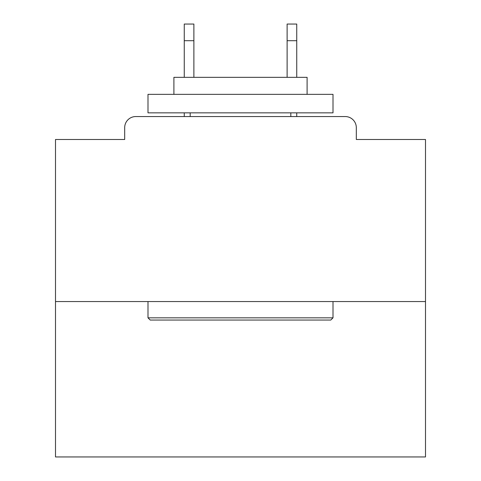 <?xml version="1.0" encoding="UTF-8"?>
<svg xmlns="http://www.w3.org/2000/svg" width="481" height="481" viewBox="0 0 481 481"><rect width="100%" height="100%" fill="white"/><g stroke="black" fill="none" stroke-linecap="round" stroke-linejoin="round"><path stroke-width="0.72" d="M356.313 139.49L356.313 127.651L356.313 139.49L425.499 139.49L425.499 456.95L55.501 456.95L55.501 139.49L124.687 139.49L124.687 127.651L124.687 139.49M425.499 301.551L55.501 301.551M356.313 127.651A11.099 11.099 0 0 0 345.208 116.552L135.792 116.552A11.099 11.099 0 0 0 124.687 127.651M345.208 116.552L298.22 116.552M182.78 116.552L135.792 116.552M330.778 320.051L150.222 320.051L147.998 317.833L333.002 317.833L330.778 320.051M147.998 94.348L333.002 94.348L333.002 112.849L147.998 112.849L147.998 94.348M307.1 94.348L307.1 77.333L173.9 77.333L173.9 94.348M147.998 301.551L147.998 317.833M333.002 301.551L333.002 317.833M190.181 112.849L190.181 116.552M290.819 112.849L290.819 116.552M193.879 40.699L184.259 40.699L184.259 24.05L193.879 24.05L193.879 77.333M184.259 40.699L184.259 77.333M184.259 112.849L184.259 116.552M296.741 24.05L296.741 40.699L287.121 40.699L287.121 24.05L296.741 24.05M287.121 77.333L287.121 40.699M296.741 116.552L296.741 112.849M296.741 77.333L296.741 40.699"/></g></svg>
